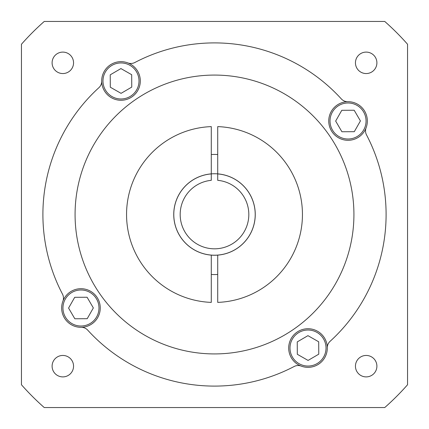 <?xml version="1.0" encoding="UTF-8"?>
<svg xmlns="http://www.w3.org/2000/svg" width="429" height="429" viewBox="0 0 429 429"><rect width="100%" height="100%" fill="white"/><g stroke="black" fill="none" stroke-linecap="round" stroke-linejoin="round"><path stroke-width="0.64" d="M217.718 255.126A40.755 40.755 0 0 0 255.255 214.5A40.755 40.755 0 0 0 217.718 173.874L217.718 126.614A87.945 87.945 0 0 1 302.445 214.5A87.945 87.945 0 0 1 217.718 302.386L217.718 255.126A40.755 40.755 0 0 1 211.282 255.126L211.282 302.386A87.945 87.945 0 0 1 126.555 214.5A87.945 87.945 0 0 1 211.282 126.614L211.282 173.874A40.755 40.755 0 0 1 217.718 173.874M211.282 173.874A40.755 40.755 0 0 0 173.745 214.5A40.755 40.755 0 0 0 211.282 255.126M217.718 154.526A60.06 60.06 0 0 0 211.282 154.526M75.075 214.5A139.425 139.425 0 0 0 214.5 353.925A139.425 139.425 0 0 0 353.925 214.5A139.425 139.425 0 0 0 214.5 75.075A139.425 139.425 0 0 0 75.075 214.5M355.448 62.827A10.725 10.725 0 0 0 366.173 73.552A10.725 10.725 0 0 0 376.898 62.827A10.725 10.725 0 0 0 366.173 52.102A10.725 10.725 0 0 0 355.448 62.827M355.448 366.173A10.725 10.725 0 0 0 366.173 376.898A10.725 10.725 0 0 0 376.898 366.173A10.725 10.725 0 0 0 366.173 355.448A10.725 10.725 0 0 0 355.448 366.173M52.102 366.173A10.725 10.725 0 0 0 62.827 376.898A10.725 10.725 0 0 0 73.552 366.173A10.725 10.725 0 0 0 62.827 355.448A10.725 10.725 0 0 0 52.102 366.173M52.102 62.827A10.725 10.725 0 0 0 62.827 73.552A10.725 10.725 0 0 0 73.552 62.827A10.725 10.725 0 0 0 62.827 52.102A10.725 10.725 0 0 0 52.102 62.827M366.087 127.847A19.305 19.305 0 0 0 347.774 101.694A19.305 19.305 0 0 0 344.557 139.983A19.305 19.305 0 0 0 367.342 120.994A19.305 19.305 0 0 0 347.774 101.694A8.58 8.58 0 0 1 341.312 98.895A171.6 171.6 0 0 0 134.872 62.495A8.58 8.58 0 0 1 127.847 62.913A19.305 19.305 0 0 0 101.694 81.226A19.305 19.305 0 0 0 121.128 100.268A19.305 19.305 0 0 0 127.847 62.913A19.305 19.305 0 0 0 101.694 81.226A8.58 8.58 0 0 1 98.895 87.688A171.6 171.6 0 0 0 62.495 294.128A8.58 8.58 0 0 1 62.913 301.153A19.305 19.305 0 0 0 81.226 327.306A19.305 19.305 0 0 0 84.443 289.017A19.305 19.305 0 0 0 61.658 308.006A19.305 19.305 0 0 0 81.226 327.306A8.58 8.58 0 0 1 87.688 330.105A171.6 171.6 0 0 0 294.128 366.505A8.58 8.58 0 0 1 301.153 366.087A19.305 19.305 0 0 0 327.306 347.774A19.305 19.305 0 0 0 307.872 328.732A19.305 19.305 0 0 0 301.153 366.087A19.305 19.305 0 0 0 327.306 347.774A8.58 8.58 0 0 1 330.105 341.312A171.6 171.6 0 0 0 366.505 134.872A8.58 8.58 0 0 1 366.087 127.847M366.055 120.994A18.018 18.018 0 0 0 348.037 102.976A18.018 18.018 0 0 0 330.019 120.994A18.018 18.018 0 0 0 348.037 139.012A18.018 18.018 0 0 0 366.055 120.994M326.024 348.037A18.018 18.018 0 0 0 308.006 330.019A18.018 18.018 0 0 0 289.988 348.037A18.018 18.018 0 0 0 308.006 366.055A18.018 18.018 0 0 0 326.024 348.037M98.981 308.006A18.018 18.018 0 0 0 80.963 289.988A18.018 18.018 0 0 0 62.945 308.006A18.018 18.018 0 0 0 80.963 326.024A18.018 18.018 0 0 0 98.981 308.006M139.012 80.963A18.018 18.018 0 0 0 120.994 62.945A18.018 18.018 0 0 0 102.976 80.963A18.018 18.018 0 0 0 120.994 98.981A18.018 18.018 0 0 0 139.012 80.963M120.93 68.576L110.237 74.828L110.301 87.21L121.064 93.345L131.751 87.098L131.687 74.71L120.93 68.576M68.576 308.07L74.828 318.763L87.21 318.699L93.345 307.936L87.098 297.249L74.71 297.313L68.576 308.07M308.07 360.424L318.763 354.172L318.699 341.79L307.936 335.655L297.249 341.902L297.313 354.29L308.07 360.424M360.424 120.93L354.172 110.237L341.79 110.301L335.655 121.064L341.902 131.751L354.29 131.687L360.424 120.93M384.754 407.55A257.4 257.4 0 0 0 407.55 384.754L407.55 44.246A257.4 257.4 0 0 0 384.754 21.45L44.246 21.45A257.4 257.4 0 0 0 21.45 44.246L21.45 384.754A257.4 257.4 0 0 0 44.246 407.55L384.754 407.55M211.282 274.474A60.06 60.06 0 0 0 217.718 274.474M248.82 214.5A34.32 34.32 0 0 1 214.5 248.82A34.32 34.32 0 0 1 180.18 214.5A34.32 34.32 0 0 1 211.282 180.33L211.282 173.917A40.712 40.712 0 0 0 173.788 214.5A40.712 40.712 0 0 0 214.5 255.212A40.712 40.712 0 0 0 255.212 214.5A40.712 40.712 0 0 0 217.718 173.917L217.718 180.33A34.32 34.32 0 0 1 248.82 214.5"/></g></svg>
